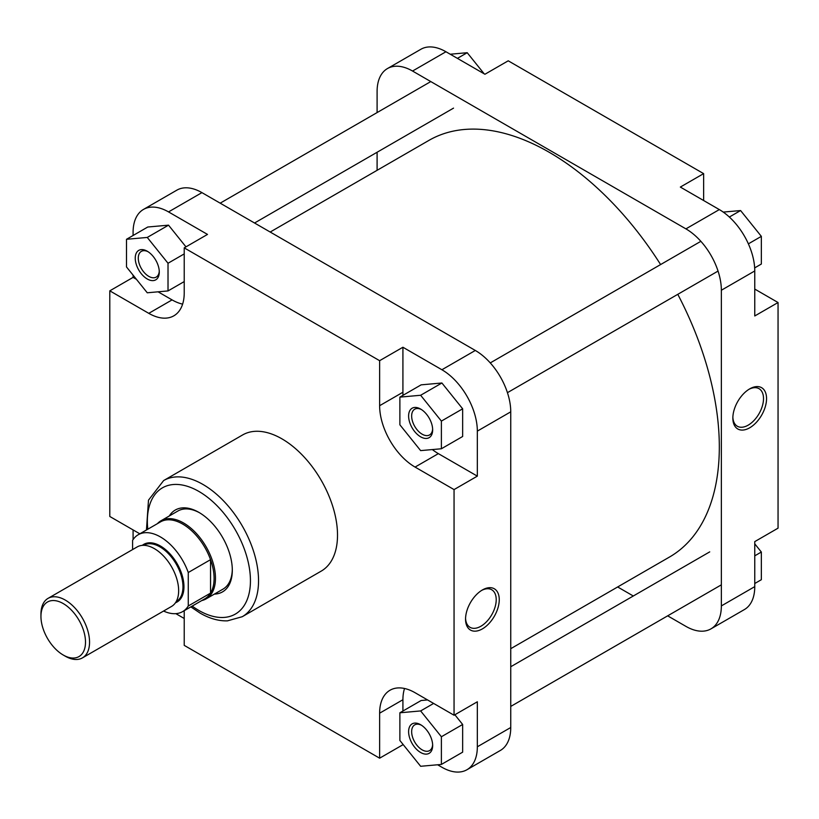 <?xml version="1.0" encoding="UTF-8"?>
<svg xmlns="http://www.w3.org/2000/svg" width="819" height="819" viewBox="0 0 819 819"><rect width="100%" height="100%" fill="white"/><g stroke="black" fill="none" stroke-linecap="round" stroke-linejoin="round"><path stroke-width="1.23" d="M270.188 232.033L428.951 140.377A240.561 138.882 60 0 1 518.857 137.909A240.561 138.882 60 0 1 660.605 264.557M677.784 294.318A240.561 138.882 60 0 1 669.502 557.033L510.749 648.689M749.702 388.871L749.702 388.871A23.833 13.759 -60 0 1 766.553 398.597A23.833 13.759 -60 0 1 749.702 427.794A23.833 13.759 -60 0 1 732.851 418.059A23.833 13.759 -60 0 1 749.702 388.871L749.702 388.871M732.862 417.158A21.683 12.52 120 0 0 737.335 426.238A21.683 12.52 120 0 0 748.177 425.163A21.683 12.52 120 0 0 762.346 406.05A21.683 12.52 120 0 0 759.029 388.677A21.683 12.52 120 0 0 748.924 389.342M445.945 51.751L412.541 71.038A50.113 28.931 -120 0 0 387.479 68.55L420.894 49.263A50.113 28.931 60 0 1 445.945 51.751L484.93 74.253L508.22 60.811L703.634 173.628L703.634 200.512M703.634 173.628L680.343 187.07L719.328 209.582A50.113 28.931 60 0 1 754.76 270.956L754.76 315.97L778.05 302.528L754.76 289.076M778.05 302.528L778.05 528.163L754.76 541.615L754.76 586.629A50.113 28.931 60 0 1 744.379 609.571L710.974 628.859A50.113 28.931 -120 0 0 721.355 605.917L754.76 586.629M412.541 71.038L685.912 228.87L719.328 209.582M387.479 68.55A50.113 28.931 -120 0 0 377.098 91.493L377.098 112.572M377.098 152.252L377.098 170.311M617.659 586.967L633.292 595.997M667.659 615.837L685.912 626.371A50.113 28.931 -120 0 0 710.974 628.859M754.76 270.956L721.355 290.243L721.355 605.917M721.355 290.243A50.113 28.931 -120 0 0 685.912 228.87M754.76 543.847L761.342 552.037L761.342 579.709L754.76 583.507M761.342 552.037L754.76 555.835M723.249 212.09L740.591 210.544L761.342 236.363L761.342 264.046L754.668 267.895M740.591 210.544L729.35 217.035M761.342 236.363L748.382 243.847M450.255 54.228L467.209 52.713L484.172 73.812M467.209 52.713L457.422 58.364M147.266 278.992A17.004 9.818 60 0 1 135.237 258.169A17.004 9.818 60 0 1 147.266 251.228L147.266 251.228A17.004 9.818 60 0 1 159.285 272.051A17.004 9.818 60 0 1 147.266 278.992M148.044 251.709A14.855 8.579 -120 0 0 141.349 251.372A14.855 8.579 -120 0 0 139.076 263.278A14.855 8.579 -120 0 0 148.782 276.361A14.855 8.579 -120 0 0 156.214 277.098A14.855 8.579 -120 0 0 159.265 271.13M420.638 752.497A17.004 9.818 60 0 1 408.609 731.664A17.004 9.818 60 0 1 420.638 724.723L420.638 724.723A17.004 9.818 60 0 1 432.657 745.556A17.004 9.818 60 0 1 420.638 752.497M421.427 725.214A14.855 8.579 -120 0 0 414.731 724.866A14.855 8.579 -120 0 0 412.448 736.772A14.855 8.579 -120 0 0 422.154 749.866A14.855 8.579 -120 0 0 429.586 750.603A14.855 8.579 -120 0 0 432.637 744.635M420.638 436.824A17.004 9.818 60 0 1 408.609 416.001A17.004 9.818 60 0 1 420.638 409.06L420.638 409.06A17.004 9.818 60 0 1 432.657 429.883A17.004 9.818 60 0 1 420.638 436.824M421.427 409.541A14.855 8.579 -120 0 0 414.731 409.203A14.855 8.579 -120 0 0 412.448 421.109A14.855 8.579 -120 0 0 422.154 434.193A14.855 8.579 -120 0 0 429.586 434.93A14.855 8.579 -120 0 0 432.637 428.961M482.401 628.879A23.833 13.759 -60 0 1 465.55 619.154A23.833 13.759 -60 0 1 482.401 589.956L482.401 589.956A23.833 13.759 -60 0 1 499.252 599.692A23.833 13.759 -60 0 1 482.401 628.879M465.561 618.243A21.683 12.52 120 0 0 470.034 627.323A21.683 12.52 120 0 0 480.886 626.248A21.683 12.52 120 0 0 495.045 607.145A21.683 12.52 120 0 0 491.728 589.762A21.683 12.52 120 0 0 481.623 590.427M169.308 515.97A47.256 27.283 60 0 1 198.904 512.387L198.904 512.387A47.256 27.283 60 0 1 232.309 570.259A47.256 27.283 60 0 1 214.414 594.092M199.672 512.837A45.106 26.044 -120 0 0 177.866 511.025L161.026 520.751A45.106 26.044 -120 0 0 157.381 523.679M242.26 616.707L321.232 571.109A78.614 45.383 -120 0 0 333.282 508.118A78.614 45.383 -120 0 0 281.92 438.841A78.614 45.383 -120 0 0 242.619 434.95L163.646 480.548A78.614 45.383 60 0 1 202.948 484.438A78.614 45.383 60 0 1 254.31 553.716A78.614 45.383 60 0 1 242.26 616.707L227.426 620.863C218.54 621.099 209.429 618.509 200.082 613.093L190.847 606.869M432.35 449.57A50.113 28.931 -120 0 0 438.36 453.634L477.334 476.136L477.334 431.122A50.113 28.931 -120 0 0 441.902 369.748L402.917 347.246L379.627 360.688L184.224 247.87L207.504 234.418L168.53 211.916A50.113 28.931 -120 0 0 143.468 209.429A50.113 28.931 -120 0 0 133.088 232.371L133.088 235.493M133.088 275.153L133.088 277.385L136.445 279.32M158.087 291.82L172.072 299.897A50.113 28.931 -120 0 0 182.617 304.125M185.964 246.857L168.53 225.164L147.768 227.017L126.505 239.291L126.505 266.963L147.266 292.782L168.018 290.929L168.018 263.257L147.266 237.438L126.505 239.291M175.839 613.646L184.224 618.488M133.088 529.924L133.088 539.588M437.602 764.772L441.902 767.249A50.113 28.931 -120 0 0 466.953 769.737A50.113 28.931 -120 0 0 477.334 746.795L477.334 701.781L454.054 715.222L415.069 692.72A50.113 28.931 -120 0 0 390.008 690.243A50.113 28.931 -120 0 0 379.627 713.185L379.627 758.189L184.224 645.372L184.224 610.698M404.525 688.492A50.113 28.931 -120 0 0 402.917 699.733L402.917 711.035M402.917 744.246L403.675 745.188M427.569 699.938L421.14 700.511L399.877 712.786L399.877 740.468L420.638 766.287L441.39 764.434L441.39 736.752L420.638 710.933L399.877 712.786M441.39 764.434L462.653 752.159L462.653 724.477L454.852 714.762M402.917 347.246L402.917 392.25A50.113 28.931 -120 0 0 403.009 395.311M441.39 448.761L462.653 436.486L462.653 408.814L441.902 382.995L421.14 384.848L399.877 397.123L399.877 424.795L420.638 450.614L441.39 448.761L441.39 421.089L420.638 395.27L399.877 397.123M201.771 600.562A45.106 26.044 -120 0 0 206.132 598.873L222.973 589.148A45.106 26.044 -120 0 0 232.299 569.359M143.468 209.429L176.884 190.141A50.113 28.931 60 0 1 201.935 192.629L475.317 350.46A50.113 28.931 60 0 1 510.749 411.834L477.334 431.122M477.334 746.795L510.749 727.507L510.749 411.834M510.749 727.507A50.113 28.931 60 0 1 500.368 750.45L466.953 769.737M133.088 277.385L109.797 290.837L148.782 313.339A50.113 28.931 -120 0 0 173.843 315.817A50.113 28.931 -120 0 0 184.224 292.874L184.224 247.87M109.797 290.837L109.797 516.472L139.824 533.814M379.627 360.688L379.627 405.702A50.113 28.931 -120 0 0 415.069 467.076L454.054 489.588L454.054 715.222M477.334 476.136L454.054 489.588M402.917 744.747L379.627 758.189M420.638 395.27L441.902 382.995M441.39 421.089L462.653 408.814M441.39 736.752L462.653 724.477M420.638 710.933L433.63 703.439M168.018 290.929L184.224 281.582M168.018 263.257L184.224 253.9M147.266 237.438L168.53 225.164M65.254 656.183L63.227 655.016A31.501 18.192 -120 0 0 85.504 642.157A31.501 18.192 -120 0 0 63.227 603.572A31.501 18.192 -120 0 0 40.95 616.431A31.501 18.192 -120 0 0 63.227 655.016L65.254 656.183A34.367 19.84 60 0 0 82.432 657.892A34.367 19.84 60 0 0 87.705 630.354A34.367 19.84 60 0 0 65.254 600.071A34.367 19.84 60 0 0 48.065 598.361A34.367 19.84 60 0 0 40.95 614.096L40.95 616.431M206.132 598.873A45.106 26.044 -120 0 0 213.042 562.725A45.106 26.044 -120 0 0 183.579 522.983A45.106 26.044 -120 0 0 161.026 520.751M163.565 611.046A44.39 25.624 -120 0 0 182.617 611.619L204.893 598.761A44.39 25.624 -120 0 0 210.544 593.12A44.39 25.624 -120 0 0 210.544 559.664A44.39 25.624 -120 0 0 182.698 524.078A44.39 25.624 -120 0 0 160.504 521.877L138.227 534.735A44.39 25.624 -120 0 0 132.586 540.376L132.586 549.569M82.432 657.892L171.529 606.449A34.367 19.84 -120 0 0 176.802 578.91A34.367 19.84 -120 0 0 154.351 548.628A34.367 19.84 -120 0 0 137.172 546.928L48.065 598.361M182.617 611.619A44.39 25.624 -120 0 0 188.268 605.978L210.544 593.12L210.544 559.664L188.268 572.522A44.39 25.624 -120 0 0 138.227 534.735M188.268 572.522L188.268 605.978M192.189 606.091A72.881 42.076 -120 0 0 198.904 610.472A72.881 42.076 -120 0 0 250.44 580.722A72.881 42.076 -120 0 0 198.904 491.451A72.881 42.076 -120 0 0 147.799 529.207M441.902 369.748L475.317 350.46M201.935 192.629L168.53 211.916M438.36 453.634L415.069 467.076M402.917 392.25L379.627 405.702M402.917 699.733L379.627 713.185M172.072 299.897L148.782 313.339M176.116 601.74L176.208 601.678A32.576 18.806 -120 0 0 181.204 575.573A32.576 18.806 -120 0 0 159.92 546.867A32.576 18.806 -120 0 0 143.632 545.259L143.54 545.311M142.311 545.362A33.292 19.226 60 0 1 160.422 545.997A33.292 19.226 60 0 1 182.565 576.74A33.292 19.226 60 0 1 175.461 602.774M453.531 108.128L254.555 223.003M430.794 81.572L220.188 203.163M700.859 241.318L490.264 362.909M718.048 271.079L507.442 392.67M721.355 584.838L510.749 706.428M709.725 551.873L510.749 666.748M146.458 529.985L148.485 500.174L163.646 480.548"/></g></svg>
